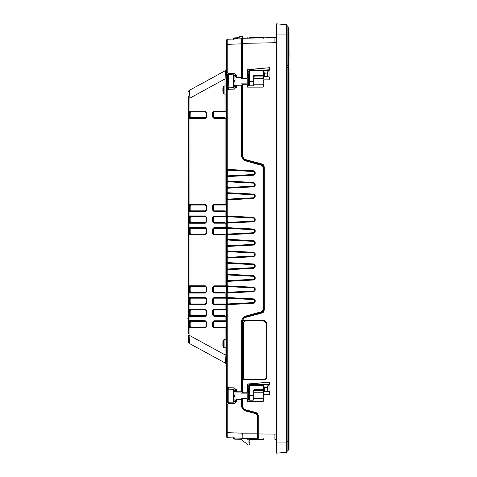 <?xml version="1.0" encoding="UTF-8"?>
<svg xmlns="http://www.w3.org/2000/svg" width="477" height="477" viewBox="0 0 477 477"><rect width="100%" height="100%" fill="white"/><g stroke="black" fill="none" stroke-linecap="round" stroke-linejoin="round"><path stroke-width="0.72" d="M249.549 438.858L249.549 439.365A0.727 0.727 0 0 1 248.857 438.846A0.727 0.727 0 0 0 249.549 439.365L263.107 439.365A0.435 0.435 0 0 0 263.477 439.162A0.435 0.435 0 0 1 263.107 439.365A0.435 0.435 0 0 0 263.477 439.162L242.417 438.709L244.576 438.757L244.576 438.345M227.41 437.689L242.417 438.274L227.815 437.761L227.815 432.669L242.417 433.182C242.101 436.258 242.101 437.952 242.417 438.274L242.417 438.709M226.408 40.807L226.408 72.999A0.727 0.727 0 0 1 226.408 72.999L228.161 74.782A0.727 0.727 0 0 1 228.119 74.782M226.408 47.062L226.408 45.607M226.408 63.059L226.408 69.511M226.408 433.7L226.408 372.263M226.408 430.689L226.408 430.266M226.408 430.057L226.408 430.361M226.408 430.844L226.408 429.938M234.976 400.799A0.727 0.727 0 0 1 235.441 400.62L236.598 400.602L235.441 400.62L235.71 402.069L236.598 402.057L236.598 399.625L241.69 399.625L241.69 407.114L244.391 410.631L255.94 413.726L257.556 415.831L257.556 438.798L227.815 437.761L226.408 436.306L226.408 387.396L227.815 387.097L226.617 387.902L227.654 388.958L228.435 387.729L228.161 389.178L227.654 388.958L227.654 402.433L228.161 402.218A0.727 0.727 180 0 1 228.161 402.218L233.676 402.117L233.676 399.219M234.934 391.331L234.934 390.556L236.598 390.794L234.934 390.556L233.676 389.274L234.243 387.831L228.435 387.729L227.815 387.097L227.815 304.654L226.408 304.69L226.617 403.488L227.815 404.299L226.408 404.001L227.654 402.433L228.435 403.667L228.161 402.218L233.676 402.117L235.441 400.62L234.934 400.841L234.934 400.06M226.408 304.69L226.408 297.487L214 297.487L212.581 298.9L212.581 303.277L214 304.69L226.408 304.69L227.1 303.962L226.408 304.69M253.824 298.888L253.812 299.61L254.497 300.337L254.497 301.834L253.812 302.561L227.803 303.927L227.815 304.654L253.824 303.289L255.201 301.84L255.201 300.337L253.824 298.888L227.815 297.523L227.815 293.009L226.408 293.045L226.408 285.842L214 285.842L212.581 287.255L212.581 291.632L214 293.045L226.408 293.045L226.408 297.487L227.1 298.214L226.408 297.487L226.408 286.981M226.408 285.842L227.815 285.878L227.803 286.605L253.812 287.971L254.497 288.692L254.497 290.189L253.812 290.916L227.803 292.282L227.815 293.009L253.824 291.644L255.201 290.195L255.201 288.698L253.824 287.243L227.815 285.878L227.815 281.364L226.408 281.4L226.408 285.842L227.1 286.57L226.408 285.842L226.408 275.336M255.201 277.054L253.824 275.599L227.815 274.233L227.803 274.961L253.812 276.326L254.497 277.054L255.201 277.054L255.201 278.55L253.824 279.999L227.815 281.364L227.803 280.637L227.1 280.673L226.408 281.4L226.408 274.197L227.1 274.925L226.408 274.197L226.408 262.553L227.1 263.28L226.408 262.553L227.815 262.588L227.803 263.316L227.1 263.28L227.1 269.028L226.408 269.755L227.207 269.022M227.463 257.365L226.408 258.111L226.408 262.553L226.408 254.217M226.408 263.692L226.408 274.197L227.815 274.233L227.815 269.72L253.824 268.354L255.201 266.905L255.201 265.409L253.824 263.954L227.815 262.588L227.815 258.075L253.824 256.715L255.201 255.261L254.497 255.261L253.812 255.988L227.803 257.347L227.815 258.075L226.408 258.111L226.408 250.908L227.225 251.641M227.463 245.721L226.408 246.466L226.408 250.908L227.815 250.944L227.803 251.671L227.1 251.635L226.408 250.908M255.201 255.261L255.201 253.764L253.824 252.309L227.815 250.944L227.815 246.43L253.824 245.071L255.201 243.616L254.497 243.616L253.812 244.343L227.803 245.703L227.815 246.43L226.408 246.466L226.408 230.934L226.408 239.263L227.225 239.997M227.463 234.076L226.408 234.827L226.408 227.618L214 227.618L212.581 229.038L212.581 233.408L214 234.821L226.408 234.821L226.408 239.263L227.815 239.299L227.803 240.026L227.1 239.991L226.408 239.263L226.408 234.571M227.463 222.431L226.408 223.182L226.408 215.974L214 215.974L212.581 217.393L212.581 221.763L214 223.182L226.408 223.182L226.408 227.618L227.225 228.352M227.463 199.147L226.408 199.893L226.402 215.974L227.225 216.707M227.207 222.449L226.408 223.182L253.824 221.781L255.201 220.326L255.201 218.83L253.824 217.375L227.815 216.015L227.815 199.857L253.824 198.492L255.201 197.043L254.497 197.037L253.812 197.764L227.803 199.13L227.815 199.857L226.408 199.893L226.408 192.69L227.225 193.423M227.463 187.503L226.408 188.248L226.408 192.69L227.815 192.726L227.803 193.453L227.1 193.418L226.408 192.69L226.408 182.178M255.201 197.043L255.201 195.54L253.824 194.085L227.815 192.726L227.815 188.212L253.824 186.847L255.201 185.398L254.497 185.392L253.812 186.119L227.803 187.485L227.815 188.212L226.408 188.248L226.408 181.045L227.225 181.779M255.201 185.398L255.201 183.895L253.824 182.447L227.815 181.081L227.815 176.568L226.408 176.603L226.408 181.045L227.815 181.081L227.803 181.809L227.1 181.773L226.408 181.045L226.408 170.533M255.201 172.257L253.824 170.802L227.815 169.436L227.803 170.164L253.812 171.529L254.497 172.251L255.201 172.257L255.201 173.753L253.824 175.202L227.815 176.568L227.803 175.84L227.1 175.876L226.408 176.603L226.408 169.401L227.1 170.128L226.408 169.401L226.408 72.999L227.815 72.701L226.617 73.512L226.617 89.098L227.815 89.903L226.408 89.604L228.161 87.822L233.676 87.726L233.676 84.823M226.408 240.402L226.408 250.592M226.408 201.413L226.408 214.453M235.113 38.983L227.815 39.239L227.815 44.331L226.408 44.331C227.112 39.829 224.876 41.344 227.815 39.239L226.432 40.42M226.414 40.593L226.569 40.026M226.843 39.657L227.815 39.239A1.455 1.455 0 0 0 227.273 39.364A1.455 1.455 0 0 1 227.815 39.239L241.69 38.756L241.69 43.848L227.815 44.331L227.815 72.701L228.435 73.333L228.161 87.822A0.727 0.727 180 0 1 228.161 87.822L233.676 87.726L234.934 86.444L236.598 86.206L234.934 86.444L234.934 85.669M241.791 83.851L242.417 84.316L247.223 84.214L247.515 87.124L263.089 87.124L263.382 79.85L269.928 79.85L269.928 67.99L269.6 67.698L247.485 69.636L247.223 78.395L242.417 78.395L242.417 38.291L242.417 43.383L276.332 42.691L274.877 42.876L274.877 37.594L242.417 38.291L242.417 36.401L241.135 36.443A6.624 6.624 0 0 0 238.095 37.307L235.143 38.983L241.69 38.756L241.69 77.375L241.69 43.848M227.302 39.352L227.815 39.239A1.455 1.455 0 0 0 226.408 40.694A1.455 1.455 0 0 1 226.831 39.669L227.249 39.376A1.455 1.455 0 0 1 227.261 39.37M228.877 39.203L228.429 39.215M226.408 69.368L226.408 169.401L227.815 169.436L227.815 89.903L228.435 89.271L228.161 87.822L227.654 88.042L227.654 74.567L228.435 73.333L234.243 73.434L233.676 74.883L227.654 74.567M226.408 193.823L226.408 215.974L227.815 216.015L227.803 216.743L227.1 216.701L226.408 215.974M226.408 217.113L226.408 227.618L227.815 227.66L227.803 228.382L227.1 228.346L226.408 227.618M226.408 228.757L226.408 230.934M226.408 298.62L226.408 364.404M226.408 74.024L226.408 78.932L225.031 78.932L225.651 70.513A1.455 1.455 0 0 0 226.354 69.63A1.455 1.455 0 0 1 225.651 70.513L226.354 69.624M225.031 94.112L225.031 111.177L226.408 111.177L226.408 111.713M226.408 70.465L226.408 71.872L226.408 70.465M226.408 73.875L226.408 76.153L226.408 73.875M226.408 370.224L226.408 364.5M226.408 363.295L226.408 361.87L226.408 363.295M226.408 359.825L226.408 357.529L226.408 359.825M226.408 320.777L214 320.777L212.581 322.19L212.581 326.56L214 327.979L226.408 327.979M226.408 309.132L214 309.132L212.581 310.545L212.581 314.915L214 316.334L226.408 316.334M226.408 204.335L214 204.335L212.581 205.748L212.581 210.118L214 211.538L226.408 211.538M189.941 335.671L189.941 328.015L188.564 328.015L189.291 327.288L189.983 327.288L189.291 327.288L188.564 328.015L189.291 327.288L188.564 328.015L189.291 327.288L189.291 322.196L188.564 322.19L188.564 320.735L188.564 333.399M190.848 314.915L189.291 314.915L189.291 315.643L188.564 316.37L189.941 316.37L189.983 315.643L189.291 315.643L188.564 316.37L189.291 315.643L188.564 316.37L188.564 320.735L189.291 321.462L188.564 320.735L205.265 320.735L205.301 321.462L189.291 321.462L188.564 320.735L189.291 321.462L189.291 322.196L190.848 322.196M188.421 333.399L188.564 309.09L189.291 309.823L188.564 309.09L188.564 297.451L189.291 298.179L188.564 297.451L188.564 285.806L189.291 286.534L188.564 285.806L188.564 227.583L189.291 228.31L188.564 227.583L188.564 215.938L189.291 216.665L188.564 215.938L188.564 204.293L189.291 205.021L188.564 204.293L188.564 111.141L189.291 111.868L188.564 111.141L188.564 96.002M188.564 97.457L188.564 98.095L189.941 98.095L189.321 90.35A1.455 1.455 0 0 0 188.564 91.626A1.455 1.455 0 0 1 189.321 90.35A1.455 1.455 0 0 0 188.564 91.626A1.455 1.455 0 0 1 189.321 90.35A1.455 1.455 0 0 0 188.564 91.626L189.321 90.35L225.651 70.513A1.455 1.455 0 0 0 226.354 69.63M188.564 122.225L188.564 98.095M188.564 125.153L188.564 124.175M188.564 125.976L188.564 131.801M189.983 321.462L189.941 316.37L205.265 316.37L206.72 314.915L206.72 310.545L205.265 309.09L189.941 309.09L189.983 303.998L189.291 303.998L188.564 304.725L189.291 303.998L188.564 304.725L205.265 304.725L206.72 303.277L206.72 298.9L205.265 297.451L188.564 297.451L189.291 298.179L188.564 297.451M189.941 292.353L189.941 293.081L189.983 292.353L189.291 292.353L188.564 293.081L189.291 292.353L188.564 293.081L205.265 293.081L206.72 291.632L206.72 287.255L205.265 285.806L188.564 285.806L189.291 286.534L188.564 285.806M205.265 285.806L205.301 286.534L189.983 286.534L189.983 234.135L189.291 234.135L188.564 234.863L189.291 234.135L188.564 234.863L205.265 234.863L206.72 233.408L206.72 229.038L205.265 227.583L189.941 227.583L189.983 222.491L189.291 222.491L188.564 223.218L189.291 222.491L188.564 223.218L205.265 223.218L206.72 221.763L206.72 217.393L205.265 215.938L189.941 215.938L189.983 210.846L189.291 210.846L188.564 211.573L189.291 210.846L188.564 211.573L205.265 211.573L206.72 210.118L206.72 205.748L205.265 204.293L189.941 204.293L189.983 117.694L189.291 117.694L188.564 118.421L189.291 117.694L188.564 118.421L205.265 118.421L206.72 116.966L206.72 112.596L205.265 111.141L188.564 111.141L189.291 111.868L188.564 111.141M188.421 317.39L188.564 315.935M188.564 336.428L188.564 336.744M188.564 337.203L188.564 342.14L188.564 335.677L189.941 335.677L189.321 343.422L206.41 352.753M190.848 326.56L188.564 326.566M188.564 314.915L189.291 314.915L189.291 309.823L188.564 309.09L189.941 309.09L189.941 309.823M205.265 309.09L205.301 309.823L189.291 309.823L188.564 309.09M188.564 304.725L189.291 303.998L189.291 298.179L189.983 298.179L189.941 293.081M188.564 293.081L189.291 292.353L189.291 286.534L189.983 286.534M188.564 234.863L189.291 234.135L189.291 228.31L188.564 227.583L189.941 227.583L189.983 228.31L189.291 228.31L188.564 227.583M188.564 223.218L189.291 222.491L189.291 216.665L188.564 215.938L189.941 215.938L189.983 216.665L189.291 216.665L188.564 215.938M188.564 211.573L189.291 210.846L189.291 205.021L188.564 204.293L189.941 204.293L189.983 205.021L189.291 205.021L188.564 204.293M188.564 118.421L189.291 117.694L189.291 111.868L189.983 111.868L189.941 98.095L225.031 78.932L225.031 85.961M226.408 69.231A1.455 1.455 0 0 1 225.651 70.513A1.455 1.455 0 0 0 226.408 69.231M204.955 81.811L225.651 70.513M213.69 77.041L212.235 77.84M214 118.379L214.036 117.694L213.308 116.966L213.308 112.596L214.036 111.868L226.408 111.868L225.066 111.868L225.031 111.177L214 111.177L212.581 112.596L212.581 116.966L214 118.379L226.408 118.379M205.301 321.462L206.028 322.196L206.028 326.56L205.301 327.288L189.983 327.288L189.941 328.015L205.265 328.015L206.72 326.56L206.72 322.19L205.265 320.735M225.066 111.868L214.036 111.868L214 111.177M225.066 117.694L214.036 117.694L225.066 117.694L225.066 205.021L214.036 205.021L213.308 205.748L213.308 210.118L212.581 210.118M226.408 205.021L214.036 205.021L214 204.335M225.066 210.846L214.036 210.846L225.066 210.846L225.066 216.665L214.036 216.665L213.308 217.393L213.308 221.763L212.581 221.763M226.408 216.665L214.036 216.665L214 215.974M225.066 222.491L214.036 222.491L225.066 222.491L225.066 228.31L214.036 228.31L213.308 229.038L213.308 233.408L212.581 233.408M226.408 228.31L214.036 228.31L214 227.618M225.066 234.135L214.036 234.135L225.066 234.135L225.066 286.534L214.036 286.534L213.308 287.261L213.308 291.626L212.581 291.632M226.408 286.534L214.036 286.534L214 285.842M225.066 292.353L214.036 292.353L225.066 292.353L225.066 298.179L214.036 298.179L213.308 298.906L213.308 303.271L212.581 303.277M226.408 298.179L214.036 298.179L214 297.487M225.066 303.998L214.036 303.998L225.066 303.998L225.066 309.823L214.036 309.823L213.308 310.551L213.308 314.915L212.581 314.915M226.408 309.823L214.036 309.823L214 309.132M225.066 315.643L214.036 315.643L225.066 315.643L225.066 321.462L214.036 321.462L213.308 322.196L213.308 326.56L214.036 327.288L226.408 327.288L214.036 327.288L214 327.979M226.408 321.462L214.036 321.462L214 320.777M226.408 354.84L225.031 354.84L225.651 363.259L189.321 343.422A1.455 1.455 0 0 1 188.564 342.14A1.455 1.455 0 0 0 189.321 343.422L188.564 342.14A1.455 1.455 0 0 0 189.321 343.422A1.455 1.455 0 0 1 188.564 342.14A1.455 1.455 0 0 0 189.321 343.422L225.651 363.259A1.455 1.455 0 0 1 226.354 364.142L226.354 364.148M226.408 364.529A1.455 1.455 0 0 1 226.408 364.541A1.455 1.455 0 0 0 226.408 364.529A1.455 1.455 0 0 1 226.408 364.541L225.651 363.259L226.354 364.142A1.455 1.455 0 0 0 226.205 363.796A1.455 1.455 0 0 1 226.354 364.142M190.848 321.462L190.848 327.288M205.301 327.288L205.265 328.015M212.235 355.931L225.651 363.259L212.235 355.931M213.69 356.73L225.651 363.259M188.272 319.351L188.272 317.754A0.435 0.435 -171.7 0 0 187.837 318.189L187.837 318.916A0.435 0.435 155.1 0 0 188.272 319.351M188.421 317.754L188.272 317.754A0.435 0.435 -171.7 0 0 187.837 318.189L188.421 318.481M214 316.334L214.036 315.643L213.308 314.915M214 304.69L214.036 303.998L213.308 303.271M214 293.045L214.036 292.353L213.308 291.626M214 234.821L214.036 234.135L213.308 233.408M214 223.182L214.036 222.491L213.308 221.763M214 211.538L214.036 210.846L213.308 210.118M189.983 315.643L205.301 315.643L205.265 316.37M190.848 309.823L190.848 315.643M205.301 315.643L206.028 314.915L206.028 310.551L205.301 309.823M189.983 303.998L205.301 303.998L205.265 304.725M190.848 298.179L190.848 303.998M205.265 297.451L205.301 298.179L189.983 298.179M205.301 303.998L206.028 303.271L206.028 298.906L205.301 298.179M189.983 292.353L205.301 292.353L205.265 293.081M190.848 286.534L190.848 292.353M205.301 292.353L206.028 291.626L206.028 287.261L205.301 286.534M189.983 234.135L205.301 234.135L205.265 234.863M190.848 228.31L190.848 234.135M205.265 227.583L205.301 228.31L189.983 228.31M205.301 234.135L206.028 233.408L206.028 229.038L205.301 228.31M189.983 222.491L205.301 222.491L205.265 223.218M190.848 216.665L190.848 222.491M205.265 215.938L205.301 216.665L189.983 216.665M205.301 222.491L206.028 221.763L206.028 217.393L205.301 216.665M189.983 210.846L205.301 210.846L205.265 211.573M190.848 205.021L190.848 210.846M205.265 204.293L205.301 205.021L189.983 205.021M205.301 210.846L206.028 210.118L206.028 205.748L205.301 205.021M189.983 117.694L205.301 117.694L205.265 118.421M190.848 117.694L190.848 111.868M205.265 111.141L205.301 111.868L189.983 111.868M205.301 117.694L206.028 116.966L206.028 112.596L205.301 111.868M224.095 85.961A0.405 0.405 0 0 0 223.749 86.152A7.28 7.28 0 0 0 222.914 88.001L222.914 92.073A7.28 7.28 0 0 0 223.749 93.921A0.405 0.405 0 0 0 224.095 94.112L224.095 85.961L226.408 85.961M223.749 93.921L223.749 86.152M224.095 339.66A0.405 0.405 0 0 0 223.749 339.851A7.28 7.28 0 0 0 222.914 341.699L222.914 345.771A7.28 7.28 0 0 0 223.749 347.62A0.405 0.405 0 0 0 224.095 347.811L224.095 339.66L226.408 339.66M223.749 347.62L223.749 339.851M226.408 436.36L226.557 436.944A1.455 1.455 -165.2 0 0 227.815 437.761A1.455 1.455 0 0 1 227.273 437.636L227.815 437.761C224.917 435.638 227.088 437.272 226.408 433.152M227.249 437.624L226.831 437.331A1.455 1.455 0 0 1 226.497 436.819M235.441 390.77L236.598 390.794L234.934 390.556L235.716 389.321L235.441 390.77L234.934 390.556L235.441 390.77A0.727 0.727 0 0 1 234.964 390.585A0.727 0.727 0 0 0 235.441 390.77L235.441 391.331M287.106 69.076L288.615 69.076L288.615 67.621L289.056 68.056L289.056 449.698L288.615 450.133L287.106 450.133L287.106 451.081L287.106 25.15A0.435 0.435 0 0 0 286.707 24.721L286.707 34.946L276.332 34.946L276.332 24.285A0.435 0.435 0 0 1 276.767 23.85A0.435 0.435 0 0 0 276.332 24.285L276.332 452.715L276.332 442.054L276.809 442.054L276.809 23.85A0.435 0.435 0 0 0 276.767 23.85A0.435 0.435 0 0 1 276.809 23.85A0.435 0.435 0 0 0 276.332 24.285L276.332 28.065M276.732 448.499L276.332 448.935L276.332 452.715A0.435 0.435 0 0 0 276.809 453.15A0.435 0.435 0 0 1 276.332 452.715A0.435 0.435 0 0 0 276.767 453.15A0.435 0.435 0 0 1 276.332 452.715M287.106 25.15L287.106 34.946L286.707 34.946L286.707 442.054L276.809 442.054L276.809 453.15A0.435 0.435 0 0 1 276.767 453.15A0.435 0.435 0 0 0 276.809 453.15L286.707 452.279A0.435 0.435 0 0 0 287.106 451.85L287.106 442.054L286.707 442.054L286.707 452.279A0.435 0.435 0 0 0 287.106 451.85M286.707 24.721L276.809 23.85M287.106 66.965L288.048 66.965L287.106 66.965M287.106 26.867L288.048 26.867A0.435 0.435 0 0 1 288.484 27.302A0.435 0.435 0 0 0 288.048 26.867A0.435 0.435 0 0 1 288.484 27.302L288.484 66.53A0.435 0.435 0 0 1 288.048 66.965A0.435 0.435 0 0 0 288.484 66.53M288.484 65.582L288.99 65.582L288.99 64.127L288.484 64.127M288.484 28.179L288.99 28.179L288.99 64.127M288.99 56.411L288.99 63.62M288.99 32.543L289.104 56.411M288.484 44.045L288.484 44.886M289.056 69.076L288.615 69.076L288.615 450.133L289.056 449.698M288.615 67.621L287.106 67.621M289.056 420.44L289.056 407.048M242.417 83.886L242.417 156.504L244.576 159.318L262.094 164.016L264.252 166.831L264.252 310.169L262.094 312.984L244.576 317.682L242.423 320.3L242.417 392.786L247.223 392.786L247.485 384.027L269.6 382.095L269.928 382.381L269.928 394.24L269.237 391.331L267.806 391.331L267.8 387.384L268.414 384.7L269.308 384.623L269.439 384.212L263.709 384.796L268.998 384.331L269.308 384.623M242.417 379.686L264.681 379.978L266.864 377.796L266.864 322.798L264.365 320.3L242.423 320.3M244.534 409.916L242.417 407.114L242.417 398.605L247.223 398.605L247.515 401.521L263.089 401.521L263.382 394.24L269.928 394.24M242.417 406.678L244.576 409.493L256.125 412.587L258.284 415.395L258.284 436.073M242.417 78.759L242.417 78.395M234.976 86.403A0.727 0.727 0 0 1 235.441 86.23L235.716 87.679L234.934 86.444L233.676 87.726L234.243 89.169L235.716 87.679L236.598 87.667L236.598 85.234L241.69 85.234L241.69 157.034L244.355 160.54L261.927 165.43L263.525 167.534L263.525 309.466L261.927 311.57L244.355 316.46L241.69 319.966L241.69 392.058L236.598 392.058L236.598 389.333L235.716 389.321L234.243 387.831M234.934 76.94L234.934 76.159L236.598 76.398L234.934 76.159L235.71 74.931L235.441 76.38A0.727 0.727 0 0 1 234.964 76.189A0.727 0.727 0 0 0 235.441 76.38L235.441 76.934M233.676 77.781L233.676 74.883L234.934 76.159L233.676 74.883L228.161 74.782M233.676 82.032L233.676 80.577M227.207 234.094L226.408 234.821L253.824 233.426L255.201 231.971L255.201 230.474L253.824 229.02L227.815 227.66L227.803 222.419L253.812 221.054L254.497 220.326L254.497 218.83L253.812 218.102L227.803 216.743M255.201 243.616L255.201 242.119L253.824 240.664L227.815 239.299L227.803 234.058L253.812 232.698L254.497 231.971L254.497 230.474L253.812 229.747L227.803 228.382M253.824 287.243L253.812 287.971M253.824 291.644L253.812 290.916M227.463 292.3L226.408 293.045L227.207 292.312M227.457 286.588L227.863 286.611L227.863 292.276M227.225 286.576L227.1 292.318M227.863 286.611L253.806 287.971M227.803 286.605L227.1 286.57M226.408 281.4L227.207 280.667M227.463 280.655L253.812 279.272L254.497 278.55L254.497 277.054M227.457 274.943L227.863 274.967L227.863 280.631M227.225 274.931L227.1 280.673M227.863 274.967L253.806 276.326M227.803 274.961L227.1 274.925M227.463 269.01L227.803 268.992L227.815 269.72L226.408 269.755M253.824 263.954L253.812 264.681L254.497 265.409L254.497 266.905L253.812 267.633L227.1 269.028M227.457 263.298L227.863 263.322L227.863 268.992M227.863 263.322L253.806 264.681M253.812 264.681L227.803 263.316M226.408 258.111L227.207 257.377M227.863 257.347L227.863 251.677L253.806 253.037M227.457 251.653L227.863 251.677M253.824 252.309L253.812 253.037L227.803 251.671M226.408 246.466L227.207 245.738M227.863 245.703L227.863 240.032L253.806 241.392M227.457 240.009L227.863 240.032M253.824 240.664L253.812 241.392L227.803 240.026M227.863 234.058L227.863 228.388L253.806 229.747M227.457 228.364L227.863 228.388M227.863 222.413L227.863 216.743L253.806 218.102M227.457 216.725L227.863 216.743M226.408 199.893L227.207 199.159M227.863 199.124L227.863 193.453L253.806 194.813M227.457 193.435L227.863 193.453M253.824 194.085L253.812 194.813L227.803 193.453M226.408 188.248L227.207 187.515M227.863 187.479L227.863 181.809L253.806 183.168M227.457 181.791L227.863 181.809M253.824 182.447L253.812 183.168L227.803 181.809M226.408 176.603L227.207 175.87M227.463 175.858L253.812 174.475L254.497 173.747L254.497 172.251M227.457 170.146L227.863 170.164L227.863 175.834M227.225 170.134L227.1 175.876M227.863 170.164L253.806 171.529M227.803 170.164L227.1 170.128M234.243 73.434L235.71 74.931L236.598 74.943L236.598 77.662L241.69 77.375L236.598 77.375M275.569 37.582L263.477 37.838A0.435 0.435 0 0 0 263.107 37.635L249.549 37.635A0.727 0.727 0 0 0 248.857 38.154L247.223 37.784L247.223 38.19L242.435 38.291M241.69 39.621L242.417 39.746L241.69 39.543M242.417 77.298L241.69 77.429M263.256 38.363L263.107 37.635A0.435 0.435 0 0 1 263.477 37.838A0.435 0.435 0 0 0 263.107 37.635A0.435 0.435 0 0 1 263.477 37.838A0.435 0.435 0 0 0 263.107 37.635A0.435 0.435 0 0 1 263.477 37.838A0.435 0.435 0 0 0 263.107 37.635L253.192 37.635L253.192 38.059M247.223 76.934L248.386 76.934L248.386 85.669L247.223 85.669L247.223 86.254M276.332 439.418L274.877 439.418L276.332 439.43L274.877 439.406L274.877 434.124L276.332 434.124L258.284 433.957L258.284 439.049L258.284 437.808L257.556 437.934L257.556 438.798L258.284 438.822M235.441 400.066L235.441 400.62L234.934 400.841L235.71 402.069L234.243 403.566L233.676 402.117L234.934 400.841L236.598 400.602M234.994 438.011L234.994 439.216L234.696 439.126M234.702 439.126L233.539 437.671L234.702 439.126L234.189 438.912M247.515 400.066L247.515 401.521L247.223 400.644M253.842 38.047A0.727 0.727 0 0 0 253.192 37.635M234.189 38.088L234.702 37.874L233.539 39.329L234.696 37.874M234.702 37.874L237.254 37.784L238.095 37.307L237.254 37.784M233.569 39.036L233.73 38.595M234.243 89.169L228.435 89.271L227.654 88.042M253.824 170.802L253.812 171.529M253.824 175.202L253.812 174.475M226.408 170.849L227.863 170.891M227.863 175.107L226.408 175.154M254.497 185.392L254.497 183.895L253.812 183.168M253.824 186.847L253.812 186.119M226.408 182.494L227.863 182.536M227.1 181.773L227.1 186.793L226.408 186.799M227.1 187.521L227.1 186.793L227.863 186.751M254.497 197.037L254.497 195.54L253.812 194.813M253.824 198.492L253.812 197.764M226.408 194.139L227.863 194.181M227.1 193.418L227.1 198.438L226.408 198.444M227.1 199.165L227.1 198.438L227.863 198.396M253.824 217.375L253.812 218.102M253.824 221.781L253.812 221.054M226.408 217.429L227.863 217.47M227.1 216.701L227.1 221.727L226.408 221.727M227.1 222.455L227.1 221.727L227.863 221.686M253.824 229.02L253.812 229.747M253.824 233.426L253.812 232.698M226.408 229.073L227.863 229.115M227.1 228.346L227.1 233.372L226.408 233.372M227.1 234.1L227.1 233.372L227.863 233.331M254.497 243.616L254.497 242.119L253.812 241.392M253.824 245.071L253.812 244.343M226.408 240.718L227.863 240.76M227.1 239.991L227.1 245.017L226.408 245.017M227.1 245.744L227.1 245.017L227.863 244.975M254.497 255.261L254.497 253.764L253.812 253.037M253.824 256.715L253.812 255.988M226.408 252.357L227.863 252.405M227.1 251.635L227.1 256.662L226.408 256.662M227.1 257.383L227.1 256.662L227.863 256.62M253.824 268.354L253.812 267.633M226.408 264.002L227.863 264.049M227.863 268.265L226.408 268.307M253.824 275.599L253.812 276.326M253.824 279.999L253.812 279.272M226.408 275.646L227.863 275.694M227.863 279.91L226.408 279.951M226.408 287.291L227.863 287.333M227.863 291.554L226.408 291.596M253.812 299.61L227.803 298.25L227.815 297.523L226.408 297.487M227.803 298.25L227.1 298.214L227.1 303.235L226.408 303.241M253.824 303.289L253.812 302.561M233.676 392.177L233.676 389.274L228.161 389.178A0.727 0.727 0 0 1 228.119 389.178A0.727 0.727 0 0 0 228.161 389.178L228.161 402.218A0.727 0.727 180 0 1 228.161 402.218L227.654 402.433M257.341 314.26L254.974 314.26L262.123 312.268L244.564 317.157L242.417 320.496L242.417 319.966L241.69 319.966L244.385 316.454L244.564 317.157A2.91 2.91 0 0 0 244.457 317.187M242.417 398.605L242.417 398.283M242.417 393.149L242.417 392.786M242.417 320.425A2.91 2.91 0 0 0 242.417 320.496L264.252 320.592L242.417 320.592L264.252 320.592L265.963 322.303M254.974 314.26L252.631 314.909M262.123 312.268L263.358 312.268L262.094 312.984M263.358 312.268L264.252 310.169M262.97 311.875L263.644 311.248M263.656 311.231L264.097 310.396M264.252 166.831L263.358 164.732L254.974 162.74L257.341 162.74M261.927 165.43L262.123 164.732M262.094 164.016L263.358 164.732M244.504 159.825L244.385 160.546L261.956 165.441L263.399 166.795M252.244 161.983L254.974 162.74M242.662 157.69L242.429 157.016L242.578 157.982M242.674 158.227L243.699 159.449M242.417 156.504L244.564 159.843L262.135 164.738L264.252 167.534L263.525 167.534L263.525 309.466L264.252 309.466L262.135 312.262L261.956 311.559L263.399 310.205M244.385 316.454L261.927 311.57M242.417 157.034L241.69 157.034L244.385 160.546M241.69 85.234L236.598 85.234M241.69 85.18L242.417 85.305M264.687 379.686L266.583 377.796L264.681 379.978M266.583 377.068L266.577 377.068A2.182 2.182 90 0 1 264.395 379.251L245.476 379.251L264.395 379.251A2.182 2.182 -90 0 0 266.577 377.068L266.577 324.241A0.727 0.727 -90 0 0 266.363 323.728A0.727 0.727 90 0 1 266.583 324.241L266.583 324.241M263.37 321.027L263.364 321.027A0.727 0.727 90 0 1 263.882 321.242L266.369 323.728L263.882 321.242A0.727 0.727 -90 0 0 263.364 321.027L263.37 321.027M245.476 321.027A2.182 2.182 -90 0 0 243.294 323.209L243.294 377.068A2.182 2.182 -90 0 0 245.476 379.251M266.583 322.923L266.583 377.796L266.583 322.923M247.515 401.521L247.223 400.066L248.386 400.066L248.386 391.331L247.223 391.331M247.223 386.102L248.821 386.096L247.223 386.501L247.223 386.102L247.509 388.421M247.223 398.605L247.223 392.786M248.386 393.149L248.821 393.149L248.821 398.79L248.821 398.241L248.386 398.241M248.821 398.79L248.821 385.362L249.549 385.362L249.549 384.635A0.727 0.727 0 0 0 248.821 385.362M248.821 390.746L247.533 390.746L247.366 389.005L247.366 388.421L248.821 388.421M263.501 385.362L263.107 385.362L263.107 389.727L254.646 389.727A1.455 1.455 0 0 0 253.192 391.182L253.192 395.695L249.549 395.695L249.549 385.362L263.107 385.362L263.256 384.635A0.435 0.394 90 0 1 263.644 385.07L263.644 390.019A0.435 0.394 -90 0 1 263.256 390.454L254.646 390.454A0.727 0.727 0 0 0 253.919 391.182L253.919 399.482L253.919 398.605L263.382 398.605L263.382 401.229M263.256 384.635L249.549 384.635M263.864 385.291L263.727 385.07A0.435 0.394 -90 0 0 263.334 384.635L263.906 385.237L264.091 387.097L264.681 387.986L264.681 390.019L263.644 390.019M254.014 390.818L254.646 390.454A0.727 0.727 0 0 0 253.919 391.182L253.192 391.182M263.501 389.727L263.107 389.727L263.256 390.454L254.646 390.454L254.646 389.727M263.841 385.189L264.264 387.545L264.836 387.98A0.435 0.435 0 0 0 264.395 387.545L264.312 387.545M264.288 390.454A0.435 0.394 90 0 0 264.681 390.019L264.395 390.454L264.836 390.019A0.435 0.435 0 0 1 264.395 390.454A0.435 0.435 0 0 0 264.836 390.019L264.836 387.98M263.382 392.786L263.382 394.24L263.382 391.331L263.382 392.786L253.919 392.786M268.414 384.7L268.11 384.408L267.514 387.384L267.806 391.331L263.089 391.039L263.089 392.786M269.583 382.411L269.272 382.125L247.515 384.229L247.515 386.012L248.821 385.893M269.928 382.381L269.296 382.321L269.153 384.116L263.226 384.635M263.089 391.039L267.806 391.331M269.237 391.331L263.382 391.331M247.533 388.999L248.821 388.999M240.963 393.149L247.223 393.149M247.223 398.241L240.963 398.241M240.963 392.058L240.963 399.338M236.598 391.331L234.994 391.331A1.455 1.455 0 0 0 233.539 392.786L233.539 394.968L234.702 394.968L234.702 396.423L234.702 394.968M234.702 396.423L233.539 396.423L233.539 398.605A1.455 1.455 0 0 0 234.994 400.066L236.598 400.066M241.69 399.625L236.598 399.625M242.507 407.817L242.423 407.096L242.614 407.746M250.485 411.508L256.125 413.022M256.203 413.04L256.805 413.297M256.924 413.368L257.556 413.905M258.009 414.596L257.681 413.625M256.125 412.587L257.658 413.595M242.578 408.068L243.037 408.908M243.27 409.171L243.747 409.558M242.417 407.114L241.69 407.114L244.415 410.637L244.594 409.934L256.143 413.028L258.284 415.825L257.556 415.831L257.556 433.176L242.417 433.182M253.824 438.667L255.201 438.715M227.183 437.594L226.48 436.747M233.676 396.423L233.676 394.968M234.934 390.556L233.676 389.274L227.654 388.958M256.143 413.028L255.94 413.726L257.425 415.085M258.284 437.952L257.556 437.934M227.863 303.921L227.863 298.25L227.451 298.232M227.863 298.25L253.806 299.61M226.408 298.936L227.863 298.978M227.1 303.962L227.1 303.235L227.863 303.193M247.247 71.997L247.509 74.024M247.223 84.214L247.223 78.395M248.386 78.759L248.821 78.759L248.821 84.399L248.821 83.851L248.386 83.851M248.821 84.399L248.821 70.972L249.549 70.972L249.549 70.244A0.727 0.727 0 0 0 248.821 70.972M248.821 76.356L247.533 76.356L247.366 74.609L247.366 74.024L248.821 74.024M263.501 70.972L263.107 70.972L263.107 75.336L254.646 75.336A1.455 1.455 0 0 0 253.192 76.791L253.192 81.305L249.549 81.305L249.549 70.972L263.107 70.972L263.256 70.244A0.435 0.394 90 0 1 263.644 70.679L263.644 75.628A0.435 0.394 -90 0 1 263.256 76.064L254.646 76.064A0.727 0.727 0 0 0 253.919 76.791L253.919 85.085L253.919 84.214L263.382 84.214L263.382 86.832M263.256 70.244L249.549 70.244M263.864 70.9L263.727 70.679A0.435 0.394 -90 0 0 263.334 70.244L263.906 70.846L264.091 72.707L264.681 73.589L264.681 75.628L263.644 75.628M254.014 76.427L254.646 76.064A0.727 0.727 0 0 0 253.919 76.791L253.192 76.791M263.501 75.336L263.107 75.336L263.256 76.064L254.646 76.064L254.646 75.336M264.27 73.154L264.836 73.589A0.435 0.435 0 0 0 264.395 73.154L264.264 73.154M264.288 76.064A0.435 0.394 90 0 0 264.681 75.628L264.395 76.064L264.836 75.628A0.435 0.435 0 0 1 264.395 76.064A0.435 0.435 0 0 0 264.836 75.628L264.836 73.589M263.382 78.395L263.382 76.934L267.806 76.934L267.514 76.648L269.237 76.934L263.382 76.934L263.382 78.395L253.919 78.395M263.226 70.244L269.153 69.725L269.308 70.226L263.709 70.399L268.11 70.018L267.514 72.987L267.514 76.648L263.089 76.648L263.382 76.934M248.821 71.705L247.485 71.818L248.821 71.705M269.583 68.014L269.272 67.728L247.515 69.833L247.515 71.616L248.821 71.502M269.928 67.99L269.577 68.014L269.308 70.226M269.583 68.02L269.439 69.815M269.928 79.85L269.237 76.934M268.414 70.304L267.8 72.987L267.806 76.934M247.366 74.609L247.366 76.356L247.366 74.609M247.533 74.609L248.821 74.609M240.963 78.759L247.223 78.759M247.223 83.851L240.963 83.851M240.963 77.662L240.963 84.942M236.598 76.934L234.994 76.934A1.455 1.455 0 0 0 233.539 78.395L233.539 80.577L234.702 80.577L234.702 82.032L234.702 80.577M234.702 82.032L233.539 82.032L233.539 84.214A1.455 1.455 0 0 0 234.994 85.669L236.598 85.669M248.386 438.834L248.386 439.216L247.223 439.216L247.223 438.81M263.477 439.162A0.435 0.435 0 0 1 263.107 439.365A0.435 0.435 0 0 0 263.477 439.162A0.435 0.435 0 0 1 263.107 439.365A0.435 0.435 0 0 0 263.477 439.162A0.435 0.435 0 0 1 263.107 439.365L263.256 438.637M240.963 438.22L240.963 439.216L234.702 439.186M233.569 437.964L233.73 438.405M248.046 444.814L240.742 439.216L248.046 444.814A0.727 0.727 0 0 0 248.487 444.963L249.262 444.963A0.435 0.435 0 0 0 249.698 444.528L249 443.3L249.393 441.929L248.696 441.136L249.197 440.474L249.006 439.114M251.516 439.365L251.88 439.728L252.536 439.365M253.263 439.365L253.627 439.728L254.283 439.365M255.01 439.365L255.374 439.728L256.03 439.365M256.757 439.365L257.121 439.728L257.777 439.365M249.262 444.963L248.487 444.963M249.698 444.093L249.698 444.528M226.784 39.722L226.408 40.694A1.455 1.455 0 0 1 226.831 39.669L227.183 39.406M188.564 310.551L190.848 310.551M189.983 309.823L189.941 309.09M190.848 303.271L188.564 303.271M188.564 298.906L190.848 298.906M190.848 291.626L188.564 291.626M188.564 287.261L190.848 287.261M190.848 233.408L188.564 233.408M188.564 229.038L190.848 229.038M190.848 221.763L188.564 221.763M188.564 217.393L190.848 217.393M190.848 210.118L188.564 210.118M188.564 205.748L190.848 205.748M190.848 116.966L188.564 116.966M188.564 112.596L190.848 112.596M189.941 335.677L225.031 354.84L225.031 347.811M225.066 327.288L225.031 339.66M212.581 112.596L213.308 112.596M206.028 322.196L206.72 322.19M206.72 326.56L206.028 326.56M187.837 318.916L188.421 318.916M188.421 318.624L187.837 318.624M213.308 326.56L212.581 326.56M212.581 322.19L213.308 322.196M212.581 310.545L213.308 310.551M212.581 298.9L213.308 298.906M212.581 287.255L213.308 287.261M212.581 229.038L213.308 229.038M212.581 217.393L213.308 217.393M212.581 205.748L213.308 205.748M213.308 116.966L212.581 116.966M206.028 310.551L206.72 310.545M206.72 314.915L206.028 314.915M206.028 298.906L206.72 298.9M206.72 303.277L206.028 303.271M206.028 287.261L206.72 287.255M206.72 291.632L206.028 291.626M206.028 229.038L206.72 229.038M206.72 233.408L206.028 233.408M206.028 217.393L206.72 217.393M206.72 221.763L206.028 221.763M206.028 205.748L206.72 205.748M206.72 210.118L206.028 210.118M206.028 112.596L206.72 112.596M206.72 116.966L206.028 116.966M227.785 388.719L227.785 389.065M276.332 24.285A0.435 0.435 0 0 1 276.767 23.85M288.484 65.51L288.048 65.51L288.048 66.965M287.106 34.946L288.048 34.946L288.048 65.51L287.106 65.51M288.048 26.867L288.048 34.946L288.484 34.946M288.484 35.453L288.99 35.453M289.056 441.398L287.106 441.398M264.365 320.3L266.864 322.798M276.332 37.57L274.877 37.594L276.332 37.582M235.441 85.669L235.441 86.23M241.69 391.766L236.598 391.766M254.497 288.692L255.201 288.698M255.201 290.195L254.497 290.189M241.69 43.818L242.417 43.818M249.549 38.136L249.549 37.635A0.727 0.727 0 0 0 248.857 38.154M263.107 37.635A0.435 0.435 0 0 1 263.477 37.838M254.646 38.029L254.646 37.635M234.994 38.989L234.702 37.814M241.147 36.884L241.135 36.443A6.624 6.624 0 0 0 238.095 37.307L238.309 37.683A6.183 6.183 0 0 1 241.147 36.884L242.417 36.836M238.309 37.683L236.085 38.953M255.201 173.753L254.497 173.747M254.497 183.895L255.201 183.895M254.497 195.54L255.201 195.54M254.497 218.83L255.201 218.83M255.201 220.326L254.497 220.326M254.497 230.474L255.201 230.474M255.201 231.971L254.497 231.971M254.497 242.119L255.201 242.119M254.497 253.764L255.201 253.764M254.497 265.409L255.201 265.409M255.201 266.905L254.497 266.905M255.201 278.55L254.497 278.55M254.497 300.337L255.201 300.337M255.201 301.84L254.497 301.834M242.417 390.997L241.69 391.122M242.417 391.194L241.69 391.319M247.515 391.331L247.515 390.746M248.821 388.809L247.366 388.809M248.821 399.482L249.549 400.209L249.549 395.695L248.821 395.695M253.919 395.695L253.192 395.695L253.192 400.209L253.919 399.482M263.089 401.521L263.089 398.605L253.919 398.605M248.821 398.605L248.386 398.605M267.8 387.384L264.657 387.634M269.577 382.411L269.439 384.212M248.66 388.999L248.66 390.746M234.994 400.066L234.994 391.331M226.408 432.669L227.815 432.669L227.815 404.299L228.435 403.667L234.243 403.566M241.69 400.072L242.417 400.203M241.69 400.269L242.417 400.4M226.408 436.306A1.455 1.455 -167.4 0 0 226.551 436.932M258.284 433.176L257.556 433.176M247.515 76.934L247.515 76.356M248.821 74.412L247.366 74.412M248.821 85.085L249.549 85.818L249.549 81.305L248.821 81.305M263.841 70.799L264.324 73.166M253.919 81.305L253.192 81.305L253.192 85.818L253.919 85.085M263.089 76.648L263.089 78.395M263.089 87.124L263.089 84.214L253.919 84.214M248.821 84.214L248.386 84.214M267.8 72.987L264.657 73.237M247.515 85.669L247.515 87.124M248.66 74.609L248.66 76.356M234.994 85.669L234.994 76.934M249.549 439.365A0.727 0.727 0 0 1 248.857 438.846M226.831 39.669L227.231 39.382M188.564 121.605L188.564 122.309M188.564 123.799L188.564 124.998M224.095 94.112L226.408 94.112M224.095 347.811L226.408 347.811M235.441 400.62L234.934 400.841M241.69 391.408L242.417 391.283M249.549 400.209L253.192 400.209M241.791 398.241L242.417 398.623M242.417 393.012L242.417 392.684L241.791 393.149M242.417 438.274L228.698 437.791M242.417 400.108L241.69 399.982M226.456 436.664L226.784 437.284M227.326 437.659L227.815 437.761M249.549 85.818L253.192 85.818M242.417 78.616L242.417 78.294L241.791 78.759"/></g></svg>
